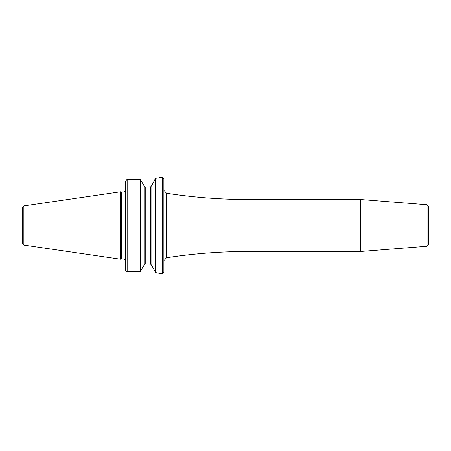 <?xml version="1.0" encoding="UTF-8"?>
<svg xmlns="http://www.w3.org/2000/svg" width="451" height="451" viewBox="0 0 451 451"><rect width="100%" height="100%" fill="white"/><g stroke="black" fill="none" stroke-linecap="round" stroke-linejoin="round"><path stroke-width="0.68" d="M22.55 225.5L22.55 207.421L23.858 205.904L120.637 191.793L120.637 259.207L23.858 245.096L22.55 243.579L22.55 225.5M120.637 259.207L121.578 258.953L121.578 192.047L120.637 191.793M125.632 191.168L125.632 270.002L125.632 180.998L127.159 179.374L140.272 179.374L140.272 271.463L144.078 265.177L140.272 271.463L127.159 271.463L140.272 271.463M125.632 270.002A1.528 1.46 0 0 0 127.159 271.463A1.528 1.46 0 0 1 125.632 270.002L125.632 259.832M144.078 185.823L140.272 179.374L144.078 185.823L144.078 265.177M144.078 185.908L145.228 187.109L150.696 186.793L145.752 187.109M140.272 179.374L127.159 179.374L127.159 271.463M156.023 178.263L157.004 178.044M155.651 178.342C160.973 177.046 160.973 177.046 155.651 178.342L155.651 272.584L151.84 265.639L151.84 185.361L155.651 178.342M145.752 263.891L150.696 264.207L145.228 263.891L144.078 265.092M154.625 179.921L154.276 180.614M153.605 181.922L153.047 183.016M152.376 184.324L151.987 185.073M151.84 265.56L150.696 264.207L150.696 186.793L151.84 185.44M152.043 266.039L152.455 266.84M153.255 268.396L153.47 268.813M154.05 269.952L154.49 270.803M155.651 272.584C160.968 273.971 160.968 273.971 155.651 272.584L156.621 272.816M158.273 273.25L157.613 273.069M163.865 225.5L163.865 272.128L162.337 273.656L162.337 177.344L163.865 178.872L163.865 225.5M360.434 225.5L360.434 199.5L247.982 199.5L247.982 251.5L360.434 251.5L360.434 225.5M427.041 204.743L427.041 246.257L428.45 244.735L428.45 206.265L427.041 204.743L360.434 199.5M23.858 245.096L23.858 205.904M121.578 192.047L124.104 192.047L124.104 258.953L121.578 258.953M145.228 263.891L145.228 187.109M163.865 190.232L166.458 193.254L166.458 257.746L163.865 260.768M124.104 192.047L125.485 191.168M159.66 177.344L162.337 177.344M125.485 259.832L124.104 258.953M159.66 273.656L162.337 273.656M166.458 257.746C193.473 253.586 220.646 251.5 247.982 251.5M166.458 193.254C193.473 197.414 220.646 199.5 247.982 199.5M427.041 246.257L360.434 251.5"/></g></svg>
